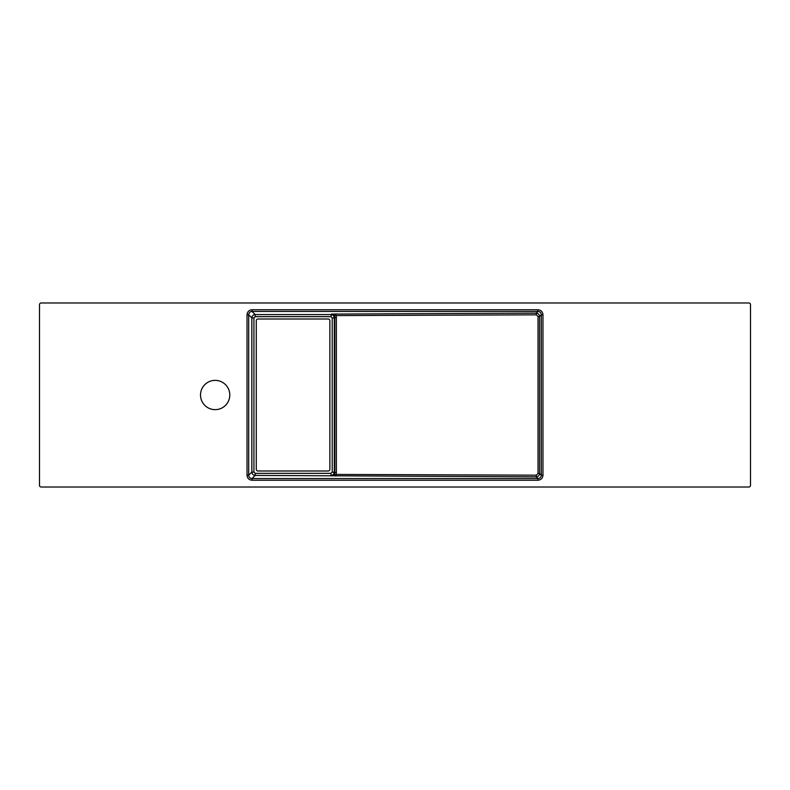 <?xml version="1.0" encoding="UTF-8"?>
<svg xmlns="http://www.w3.org/2000/svg" width="790" height="790" viewBox="0 0 790 790"><rect width="100%" height="100%" fill="white"/><g stroke="black" fill="none" stroke-linecap="round" stroke-linejoin="round"><path stroke-width="1.19" d="M329.874 469.329L329.874 320.671A1.669 1.669 0 0 0 328.206 319.002L257.935 319.002A1.669 1.669 0 0 0 256.266 320.671L256.266 469.329A1.669 1.669 0 0 0 257.935 470.998L328.206 470.998A1.669 1.669 0 0 0 329.874 469.329M215.156 380.365A14.635 14.635 0 0 0 202.477 402.317A14.635 14.635 0 0 0 227.836 402.317A14.635 14.635 0 0 0 215.156 380.365M332.215 472.084L332.215 317.916L334.298 317.926L334.298 472.074C334.101 474.099 332.985 475.215 330.961 475.422L330.961 473.338L332.215 472.084L334.822 472.598L334.822 317.402C334.604 315.388 333.489 314.272 331.454 314.074L536.232 313.166C538.267 313.353 539.382 314.469 539.58 316.494L538.03 316.494L536.351 314.835L536.232 313.166L537.96 311.438L252.04 311.438C250.005 311.635 248.899 312.741 248.702 314.776L248.702 475.225C248.899 477.259 250.005 478.365 252.04 478.562L252.04 480.231C248.998 479.935 247.329 478.266 247.033 475.225L248.702 475.225L251.842 472.074L251.842 317.926C252.04 315.901 253.156 314.785 255.19 314.578L330.961 314.578C332.985 314.776 334.091 315.891 334.298 317.926L336.372 317.402L336.372 472.598L334.822 472.598C334.604 474.612 333.489 475.728 331.454 475.926L336.026 474.435L536.351 475.165L538.03 473.506L538.03 316.494M247.033 475.225L247.033 314.776L248.702 314.776L251.842 317.926L253.926 317.916L253.926 472.084L255.18 473.338L330.961 473.338M255.18 473.338L255.19 475.422L252.04 478.562L537.96 478.562C539.995 478.365 541.101 477.259 541.298 475.225L541.298 314.776L539.58 316.494L539.58 473.506C539.382 475.531 538.267 476.647 536.232 476.834L255.19 475.422C253.165 475.225 252.05 474.109 251.842 472.074L253.926 472.084M39.5 304.663L39.5 485.337A1.669 1.669 135 0 0 41.169 487.015L748.831 487.015A1.669 1.669 45 0 0 750.5 485.337L750.5 304.663A1.669 1.669 135 0 0 748.831 302.985L41.169 302.985A1.669 1.669 45 0 0 39.5 304.663M542.967 314.776L541.298 314.776C541.101 312.741 539.995 311.635 537.96 311.438L537.96 309.769C541.002 310.065 542.671 311.734 542.967 314.776L542.967 475.225C542.671 478.266 541.002 479.935 537.96 480.231L252.04 480.231M536.351 475.165L536.232 476.834L537.96 478.562L537.96 480.231M247.033 314.776C247.329 311.734 248.998 310.065 252.04 309.769L252.04 311.438L255.19 314.578L255.18 316.662L253.926 317.916M538.03 473.506L539.58 473.506L541.298 475.225L542.967 475.225M536.351 314.835L336.026 315.566L335.908 313.897M336.372 317.402L336.026 315.566L331.454 314.074L330.961 316.662L255.18 316.662M335.908 476.103L336.372 472.598M332.215 317.916L330.961 316.662M252.04 309.769L537.96 309.769"/></g></svg>
